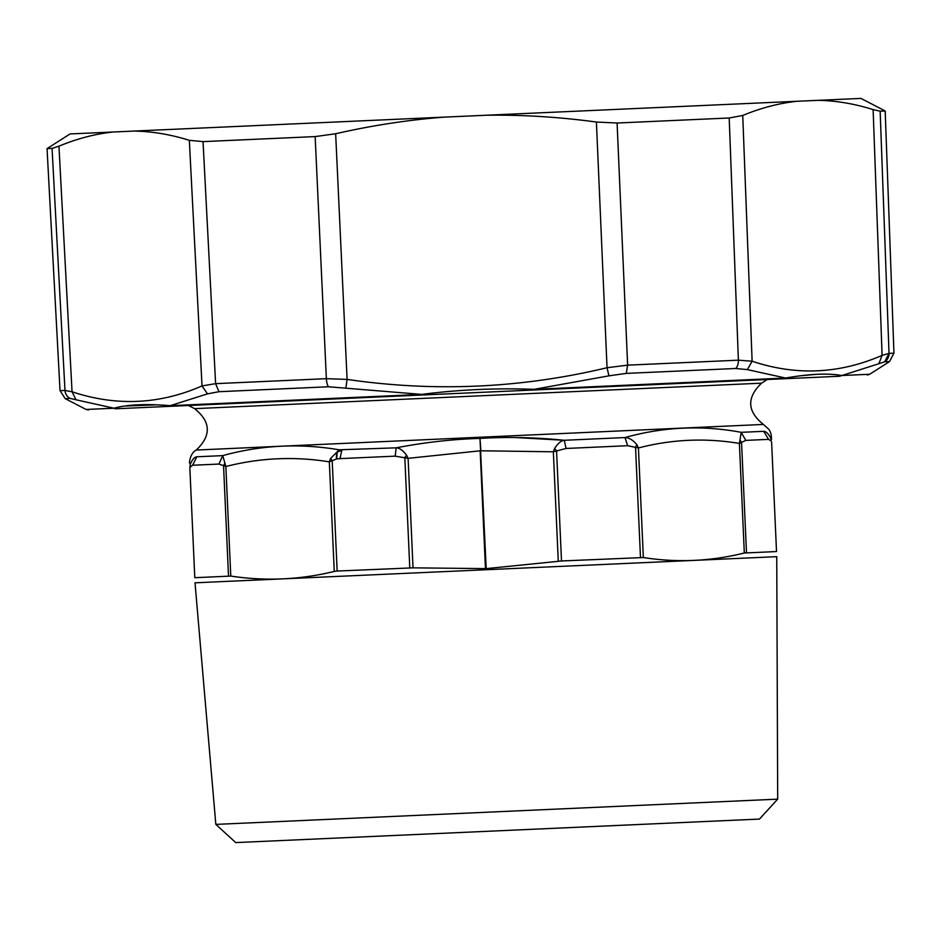 <?xml version="1.0" encoding="UTF-8"?>
<svg xmlns="http://www.w3.org/2000/svg" width="941" height="941" viewBox="0 0 941 941"><rect width="100%" height="100%" fill="white"/><g stroke="black" fill="none" stroke-linecap="round" stroke-linejoin="round"><path stroke-width="1.41" d="M885.187 110.979L880.153 111.203L889.022 353.404L884.681 361.791L878.882 363.708L882.093 355.38L889.022 353.404L893.95 353.181L885.187 110.979L860.956 98.405L70.057 133.94L47.05 148.631L52.073 148.407L58.954 146.184L72.045 391.774L75.986 399.784L70.046 398.384A9.539 9.422 -92.6 0 1 64.976 390.433L72.045 391.774C116.249 406.477 159.57 404.524 202.021 385.928L207.49 393.867L170.192 405.689L421.709 394.397L328.456 386.775A9.539 3.446 -92.6 0 1 326.362 378.682L347.1 379.411L345.935 387.645M486.532 115.225C522.726 114.743 559.342 117.013 596.406 122.036L607.039 367.731L608.945 375.835L534.076 389.339L785.594 378.047L747.377 369.613L735.768 368.484A9.539 5.975 -92.6 0 0 738.391 360.18L752.118 361.215L747.377 369.613M796.968 101.275C778.948 103.228 760.869 107.956 742.743 115.461L729.193 117.99L617.084 123.024L596.406 122.036M617.084 123.024L627.623 365.155L607.039 367.731C521.138 388.28 434.483 392.174 347.1 379.411L335.655 133.751C372.118 125.424 408.394 119.872 444.47 117.107M134.034 131.058C152.16 131.387 170.592 134.469 189.329 140.327L203.044 141.621L265.209 138.833L315.153 136.586L335.655 133.751M203.044 141.621L215.607 383.657L202.021 385.928L189.329 140.327M113.002 132.011C94.994 133.951 76.974 138.68 58.954 146.184M156.347 404.853L124.494 406.053M122.13 406.406L118.448 407.077M742.743 115.461L752.118 361.215C796.062 375.93 839.396 373.977 882.093 355.38L873.119 109.603C854.487 103.745 836.114 100.663 818 100.334C836.114 100.663 854.487 103.745 873.119 109.603L880.153 111.203M315.153 136.586L326.362 378.682L215.607 383.657L218.959 391.703L207.49 393.867M729.193 117.99L738.391 360.18L627.623 365.155L626.271 373.401L608.945 375.835M116.249 408.759C79.491 410.405 79.491 410.405 116.249 408.759L172.085 406.241L116.249 408.759A4.764 4.434 -92.6 0 1 114.014 408.218L75.986 399.784M52.073 148.407L64.976 390.433L60.036 390.656L65.176 398.608L86.102 409.464L114.014 408.218C127.435 404.512 146.161 403.665 170.192 405.689L172.085 406.241A4.764 3.74 87.4 0 1 170.309 405.771M172.085 406.241L422.086 395.008A4.764 0.682 -92.6 0 1 421.709 394.397C458.973 389.621 496.436 387.939 534.076 389.339L533.759 389.997L783.747 378.764A4.764 3.74 -92.6 0 0 785.594 378.047C809.295 373.883 828.021 373.036 841.772 375.518L869.684 374.259L889.551 361.567L884.681 361.791A9.539 9.422 87.4 0 0 889.022 353.875M878.882 363.708L839.595 376.259C876.342 374.6 876.342 374.6 839.595 376.259L631.282 385.61M837.255 374.777L831.138 374.306M816.635 374.318L801.803 375.647M422.086 395.008L533.759 389.997M783.747 378.764L839.595 376.259M215.83 824.398L235.744 842.595L759.481 819.07L777.689 799.156L776.748 556.672L557.837 566.506L195.01 582.808L215.83 824.398L777.689 799.156M337.16 452.092L336.713 458.949L339.983 458.62L341.842 450.269L336.607 452.386L330.609 458.373L329.326 461.855L332.197 460.69L337.149 571.046L413.028 567.846L408.1 458.326L395.185 456.15L396.161 447.834C424.779 442.329 452.727 439.188 479.981 438.412C507.199 436.742 535.311 437.365 564.306 440.282L566.035 448.469L553.355 451.798L480.91 450.774L479.981 438.412L486.203 568.623L558.284 561.318L553.355 451.798L554.578 448.634L556.554 450.704L561.506 560.965L558.284 561.318M413.028 567.846L486.203 568.623M554.578 448.634C557.766 443.446 561.001 440.67 564.306 440.282L624.977 437.553L627.682 445.705L638.421 447.975C671.756 439.282 705.421 437.777 739.391 443.434L744.319 553.002L776.525 551.555L771.596 441.988L776.525 551.555C776.831 558.366 776.831 558.366 776.525 551.555C776.831 558.366 776.831 558.366 776.525 551.555L771.596 441.988M561.506 560.965L643.35 557.543C677.308 562.836 710.961 561.318 744.319 553.002M640.48 557.413L635.528 447.057L636.857 444.611C632.928 440.012 628.964 437.659 624.977 437.553C663.593 426.779 702.339 425.038 741.202 432.331L745.79 440.388L739.391 443.434L739.991 439.976L741.543 442.294L746.495 552.649M337.149 571.046L334.255 571.434C300.061 579.785 265.574 581.326 230.78 576.08L194.787 577.692C195.093 584.49 195.093 584.49 194.787 577.692C195.093 584.49 195.093 584.49 194.787 577.692L189.859 468.124C189.541 460.949 189.541 460.949 189.859 468.124L194.787 577.692M230.78 576.08L225.852 466.513L218.947 464.066L222.735 455.62L196.798 456.785L192.599 465.242L190.282 467.065L190.176 464.678L189.859 468.112M336.713 458.949L332.197 460.69L330.609 458.373M409.77 567.776L404.818 457.514L406.606 455.279C402.971 450.41 399.49 447.916 396.161 447.834L339.078 449.798C299.767 443.129 260.986 445.069 222.735 455.62L224.911 463.125L223.546 465.572L228.498 575.927M485.462 568.658L480.169 450.81L408.1 458.326L406.606 455.279M636.857 444.611L638.421 447.975L643.35 557.543M768.609 439.365L771.091 440.976L770.985 438.588C768.691 433.919 766.256 431.496 763.669 431.319C763.645 422.286 763.645 422.286 763.669 431.319L768.609 439.365L745.79 440.388M763.669 431.319L741.202 432.331L739.991 439.976M196.798 456.785C196.01 447.787 196.01 447.787 196.798 456.785C196.01 447.787 196.01 447.787 196.798 456.785C194.246 457.185 192.035 459.82 190.176 464.678L189.859 468.124M334.255 571.434L329.326 461.855C294.509 456.232 260.022 457.785 225.852 466.513L224.911 463.125M564.306 440.282L515.644 437.541M65.176 398.608L70.046 398.384M218.959 391.703L328.456 386.775M626.271 373.401L735.768 368.484M339.078 449.798L336.607 452.386L336.337 459.02M395.185 456.15L339.983 458.62M627.682 445.705L566.035 448.469M218.947 464.066L192.599 465.242M188.529 405.512L194.587 408.653L761.551 383.175C746.507 397.643 747.13 411.393 763.41 424.438L196.21 450.057M60.036 390.656L47.05 148.631M893.95 353.181L889.551 361.567M86.102 409.464L88.513 410.005M869.684 374.259L867.331 375.012M763.41 424.438L769.126 429.567C771.279 433.813 771.385 434.742 771.491 439.553M196.21 450.069C189.317 453.609 189.188 465.219 189.623 462.76M761.551 383.175L767.315 379.505M194.587 408.653C210.878 421.697 211.49 435.46 196.446 449.916"/></g></svg>
